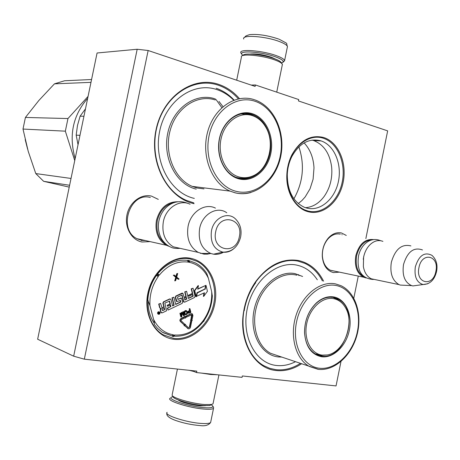 <?xml version="1.0" encoding="UTF-8"?>
<svg xmlns="http://www.w3.org/2000/svg" width="460" height="460" viewBox="0 0 460 460"><rect width="100%" height="100%" fill="white"/><g stroke="black" fill="none" stroke-linecap="round" stroke-linejoin="round"><path stroke-width="0.69" d="M298.275 203.567L301.921 200.554L305.193 196.909L310.034 188.807L313.093 179.273L313.996 167.888C313.438 157.677 310.149 149.345 304.123 142.899M339.428 272.136L333.425 272.579C326.974 270.819 323.265 265.518 322.305 256.68C322.011 249.584 323.943 243.466 328.106 238.314C332.178 233.778 336.634 231.995 341.458 232.967L346.276 235.439M341.843 234.64L342.136 234.772M150.132 241.621L141.996 242C131.508 240.08 124.315 227.309 126.977 214.831C129.478 202.325 141.105 193.585 151.461 196.092L158.292 199.381M191.619 370.57L196.518 372.571L196.817 371.122L84.324 359.168L148.143 50.508L255.122 86.399L255.415 84.968L298.718 99.555L298.436 100.935L387.659 130.87L365.855 238.608M196.518 372.571L242.052 377.355L242.334 375.964L336.047 385.923L340.992 361.485M353.803 298.178L358.277 276.08M173.828 339.279C155.762 337.237 143.117 315.6 147.855 293.29C152.317 270.934 172.753 254.621 190.457 258.267C208.236 261.585 219.207 282.9 214.774 303.933C210.588 325.007 191.831 341.648 173.828 339.279M308.562 211.818C295.682 208.949 285.867 192.596 286.839 174.65C287.178 167.566 288.851 160.988 291.853 154.905C300.179 140.208 310.787 134.412 323.679 137.505C338.399 142.025 347.208 162.863 343.177 182.195C339.359 201.583 323.46 215.567 308.562 211.818M194.097 203.688C167.802 198.076 148.936 163.208 156.02 129.892C162.719 96.473 193.056 75.492 218.609 84.364C226.619 87.061 233.582 91.816 239.499 98.641M301.513 363.808C293.353 369.156 284.941 371.398 276.276 370.536C254.236 368.799 238.199 340.825 243.742 311C245.674 300.07 249.671 290.248 255.737 281.543C268.37 264.937 282.67 257.939 298.649 260.561C309.568 263.08 317.889 269.962 323.604 281.198M73.669 356.184L37.645 339.227L97.077 52.992L137.184 49.254L73.669 356.184L84.324 359.168M148.143 50.508L137.184 49.254M251.206 85.088L255.415 84.968M145.423 240.568L141.502 240.292L137.327 238.843C117.518 230.086 129.772 191.463 150.328 197.495M335.259 271.262L330.602 270.371C325.806 267.95 323.075 263.235 322.408 256.243C322.138 249.63 323.938 243.927 327.813 239.125C331.614 234.899 335.766 233.231 340.273 234.134M148.137 300.547C147.901 309.373 149.983 317.02 154.393 323.478M175.542 335.064L174.403 335.024M320.683 140.771C308.976 138.006 299.356 143.273 291.83 156.578C289.116 162.081 287.598 168.032 287.293 174.438C287.373 190.854 293.06 201.802 304.365 207.282L306.975 208.127C320.413 211.548 334.817 199.077 338.387 181.596C342.142 164.174 334.345 145.268 321.132 140.915L320.683 140.771M216.177 88.262C222.881 90.58 228.815 94.478 233.973 99.958M298.902 146.843C304.853 164.904 303.186 182.217 293.911 198.795M305.492 207.696C312.829 207.098 319.096 203.285 324.3 196.253C330.136 187.743 332.586 178.014 331.648 167.06C329.808 153.467 323.817 144.641 313.685 140.57L312.041 140.099M141.594 240.614L143.008 240.022M300.368 363.417C292.457 368.448 284.332 370.541 275.977 369.696L269.738 368.334L263.839 365.711C245.864 355.741 237.762 326.289 246.566 300.127C255.191 273.884 278.507 256.898 298.063 261.148L304.784 263.333C312.277 266.84 318.153 272.711 322.42 280.933M308.246 211.077L305.325 210.128C291.611 204.786 283.521 183.833 288.334 164.824C292.98 145.757 309.223 133.641 323.081 138.155L323.478 138.287C337.778 142.979 346.213 163.421 342.177 182.275C338.341 201.187 322.793 214.745 308.246 211.077M173.57 338.387L163.058 334.736C149.23 326.623 143.227 305.175 149.977 286.54C156.595 267.852 174.455 255.835 189.888 258.899L197.001 261.314C211.611 268.617 218.362 289.409 212.664 308.096C207.103 326.818 189.888 340.515 173.57 338.387M193.827 202.889L186.306 200.359C162.782 190.29 148.85 155.871 157.331 125.557C165.525 95.139 193.677 77.084 217.568 84.962L218.023 85.111C225.797 87.716 232.576 92.305 238.361 98.86M211.111 404.662L212.698 405.979C213.515 407.56 210.668 408.129 204.159 407.692C187.668 406.588 163.38 397.957 173.017 396.808L173.052 396.802M212.698 405.979L213.561 407.278L213.52 408.365C212.526 409.228 209.547 409.475 204.579 409.112C189.692 408.135 166.186 400.689 170.016 398.297M242.943 55.528L241.856 54.389C238.573 50.1 262.309 51.813 275.885 56.988C280.606 58.754 283.09 60.3 283.343 61.634L281.612 63.141M241.23 53.469L240.879 52.871C238.441 48.599 262.924 50.508 276.834 55.832C281.491 57.569 284.079 59.121 284.613 60.496L283.205 62.215M241.356 56.988C239.93 53.291 262.373 55.252 275.086 60.053C279.185 61.565 281.595 62.934 282.308 64.153L282.21 65.297M243.035 55.505C243.323 52.492 263.252 54.475 274.47 58.725C278.3 60.133 280.548 61.416 281.215 62.566L282.049 63.785M211.571 404.466L209.806 405.53L203.527 405.565C192.412 404.783 174.415 399.705 173.236 397.084L172.155 395.456L172.224 394.479L177.433 369.064M213.164 403.115L213.009 403.886L211.353 404.507L204.625 404.53C192.711 403.684 173.391 398.245 172.155 395.456M217.246 374.75L210.772 374.497L201.302 373.072M193.867 371.49L189.359 370.334M137.023 238.683L166.405 245.266C158.09 240.143 154.773 231.851 156.446 220.392C159.988 207.937 167.135 201.727 177.888 201.75M166.405 245.266L169.113 246.37M165.749 244.024C158.539 238.757 155.739 230.937 157.337 220.57C159.948 210.467 165.571 204.464 174.202 202.561M181.309 248.607L173.345 246.824C164.985 241.655 161.65 233.272 163.346 221.685C165.882 207.828 179.791 198.967 190.083 204.24M173.345 246.824L198.214 252.396C189.692 247.06 186.317 238.366 188.083 226.32C190.722 211.91 204.953 202.664 215.435 208.11M198.214 252.396L203.952 254.138L207.523 254.121L210.364 253.535M233.421 248.998C230.132 251.603 226.625 252.649 222.893 252.143C232.001 252.109 237.906 247.083 240.614 237.055C241.937 229.879 240.275 223.893 235.629 219.086C227.936 211.083 213.762 217.758 211.462 230.834C210.139 242.443 213.946 249.544 222.893 252.143L213.526 254.179L210.973 253.546C201.767 249.297 197.984 240.954 199.629 228.528C202.222 214.107 217.126 205.683 226.757 212.761M213.526 254.179C216.97 254.667 220.317 254.006 223.577 252.201M330.297 270.227L363.515 277.173C356.868 273.298 354.298 266.139 355.804 255.702C359.041 244.179 364.906 238.797 373.393 239.562M363.515 277.173L366.148 277.966M364.573 276.937C357.788 273.372 355.126 266.346 356.598 255.863C359.22 245.904 364.234 240.597 371.64 239.93M363.25 259.302L363.877 255.921M375.671 279.72L371.306 278.806C367.109 276.713 364.458 272.63 363.36 266.553L363.601 257.146C364.717 251.925 366.925 247.704 370.225 244.478C374.371 240.747 378.597 239.712 382.91 241.368M371.306 278.806L399.033 284.608C392.328 280.606 389.764 273.165 391.345 262.275C395.209 249.136 401.729 243.685 410.901 245.904M399.033 284.608L400.246 285.079L405.283 285.315M427.788 283.768L423.062 284.544C430.008 284.274 434.51 279.921 436.574 271.492C437.834 264.673 436.287 259.296 431.94 255.352C424.511 251.597 418.979 255.427 415.334 266.834C414.109 276.621 416.685 282.526 423.062 284.544L412.948 285.919L411.602 285.608C404.725 282.434 402.023 275.419 403.506 264.563C407.439 251.683 413.77 246.813 422.493 249.958M412.948 285.919L418.157 285.211M252.563 114.563L251.775 114.298C238.941 110.118 224.112 120.411 219.955 136.988C215.636 153.502 223.111 172.074 235.761 177.232L238.688 178.221C252.103 181.769 266.369 170.315 269.859 153.807C273.522 137.362 265.713 119.174 252.563 114.563L250.441 114.603M248.354 177.543L240.597 178.624M244.657 113.367L249.446 114.27M252.293 113.683C238.665 109.204 222.95 120.859 219.386 138.759C215.613 156.595 225.072 175.496 238.947 178.888C252.77 182.545 267.444 170.551 270.825 153.479C274.407 136.465 265.983 117.904 252.293 113.683M254.846 101.217C236.072 94.806 214.044 110.808 209.058 135.803C203.786 160.712 217.172 186.927 236.388 191.383C255.536 196.224 275.58 179.572 280.215 156.164C285.114 132.831 273.711 107.26 254.846 101.217M83.938 116.259L80.109 116.179L85.474 108.876M78.027 144.722L76.176 135.131L77.481 125.476L80.109 116.179M79.977 135.349L76.176 135.131M194.31 198.398C170.327 193.165 153.255 161.397 159.695 131.117C165.778 100.74 193.315 81.546 216.677 89.527C222.922 91.586 228.511 95.065 233.433 99.958M215.452 99.004L216.395 100.079M216.717 100.458L221.823 107.674M196.219 189.117C176.358 184.609 162.414 158.303 167.716 133.36C172.724 108.33 195.356 92.322 214.78 98.779M222.968 106.662L218.983 101.424M69.224 187.122L43.642 181.326L69.609 185.265M90.982 82.351L54.458 83.841L64.567 80.764L91.569 79.522M65.343 131.169L23 129.053L25.421 117.444L67.965 118.548L65.343 131.169L74.738 160.569M23 129.053L28.227 151.346L35.771 173.57L71.024 178.451M54.458 83.841L38.818 100.527L25.421 117.444M88.061 96.404L67.965 118.548M75.152 158.573C68.649 135.619 72.824 115.529 87.67 98.296M43.642 181.326L35.771 173.57M25.191 139.599L27.634 149.23M252.022 115.506C257.663 117.357 262.2 121.164 265.633 126.925C275.707 143.083 268.582 169.953 252.505 176.071C248.199 177.853 243.834 178.187 239.418 177.071C226.326 173.851 217.425 156.009 220.984 139.19C224.342 122.314 239.148 111.297 252.022 115.506M248.82 177.416C244.979 178.624 241.132 178.733 237.274 177.755L236.681 177.594M250.205 114.592L240.614 113.942M173.552 336.427L173.966 335.173L173.213 334.788L172.063 335.961L162.259 332.195L157.556 328.394L154.135 324.271C154.485 323.259 154.301 321.643 153.594 319.43L149.971 305.67L147.809 300.219C148.361 291.088 151.236 282.837 156.429 275.465L158.2 276.598L158.619 275.638L157.17 274.039M206.776 273.51L208.437 278.358L211.675 291.715L212.324 296.044M159.2 311.788C158.09 311.575 157.544 312.139 157.556 313.473L158.367 314.249C159.476 314.467 160.028 313.904 160.017 312.564L159.528 311.897C158.418 311.679 157.866 312.242 157.883 313.582L158.039 314.134M160.632 308.441L160.201 309.833L160.839 312.271L161.437 312.846M160.615 303.422L158.7 304.066L159.626 307.619L160.08 308.246L161.23 308.367L160.528 309.942L161.161 312.38L162.167 312.88L166.572 310.787L164.858 303.065L169.567 301.162L170.315 304.077L167.428 305.44L167.647 306.308L170.539 304.945L170.919 306.435L167.612 308.309L168.067 310.074L182.16 303.37L182.701 302.151L181.453 298.143L177.922 299.414L177.537 297.108L182.051 295.078L183.781 301.639L184.753 302.139L194.517 297.493L195.052 296.286L193.05 288.213L191.527 288.926L192.671 293.514L188.675 295.406L188.887 296.263L192.884 294.377L193.079 296.234L188.393 298.454L186.587 291.243L185.052 291.962L186.208 296.568L184.195 297.516L182.884 293.273L176.163 296.131L175.617 297.361L176.933 301.616L180.423 300.363L180.671 302.116L175.714 304.468L173.863 297.212L172.304 297.942L174.156 305.204L172.598 305.946L170.965 299.546L169.97 299.034L163.754 301.95L163.202 303.192L164.18 306.975L161.954 307.705L160.615 303.422L159.028 304.169L160.08 308.246M161.92 307.688L162.598 307.717M170.344 298.966L169.642 298.937L163.427 301.846L162.874 303.088L163.852 306.866L162.276 307.613M173.863 297.212L171.977 297.844L173.828 305.101L172.54 305.71M180.193 300.38L180.337 302.013L175.651 304.238M182.631 293.198L181.947 293.169L175.829 296.033L175.289 297.263L176.243 301.018L176.853 301.593M186.587 291.243L184.724 291.864L185.874 296.47L184.138 297.292M192.608 294.509L192.746 296.136L188.335 298.224M193.05 288.213L191.193 288.834L192.337 293.422L188.341 295.308L188.887 296.263M181.821 295.09L183.448 301.536L184.058 302.105M181.2 298.068L177.824 299.305M170.269 305.072L170.418 306.716L167.29 308.206L168.067 310.074M169.228 301.012L169.987 303.974L167.101 305.336L167.647 306.308M204.867 289.012L196.989 292.876M204.056 292.957L203.372 296.303L203.711 296.401L207.443 291.289L205.982 285.309L205.597 285.464M205.631 285.476L197.731 289.196L198.45 285.671L198.116 285.579L194.396 290.634L195.874 296.596L196.207 296.694L197.024 292.721L204.913 288.989L205.631 285.476L197.788 288.92M184.098 324.587L184.126 325.76L184.73 325.496L188.129 328.699C189.238 329.078 190.026 328.584 190.498 327.204L191.642 321.684L190.877 321.574L189.733 327.094L188.548 327.842L185.276 324.731L185.552 324.346L184.425 324.559L184.46 325.875M185.552 324.346L184.218 324.421M188.502 327.813L189.733 327.094M191.642 321.684L190.549 321.459L189.399 326.979M184.644 325.617L188.186 328.728M191.665 314.64L190.802 320.24L190.417 320.183L191.32 321.339L192.28 320.516L191.895 320.459L192.93 315.479L192.326 313.835L191.28 313.823L186.26 316.261L186.478 317.13L191.923 314.692L192.171 315.365L191.136 320.35L190.75 320.292L191.32 321.339M191.958 313.709L190.946 313.72L185.926 316.152L186.478 317.13M192.28 320.516L191.912 320.401M185.087 316.313L180.607 318.751L179.826 320.171L180.245 321.402L183.971 324.766L184.517 324.001L181.125 320.747L181.349 319.619L185.42 317.641L185.535 318.101L186.076 316.842L185.087 316.313L185.202 316.773L180.935 318.86L180.188 320.039L180.435 321.356L183.971 324.766M185.15 317.774L185.535 318.101M189.934 308.677L189.192 308.769L189.612 310.442L188.059 311.282L187.709 312.346L188.87 313.3L190.871 312.421L189.934 308.677L189.526 308.873L189.945 310.552L188.174 311.759L188.123 312.771L188.537 313.191M186.432 310.632L184.874 310.851L184.121 311.84L184.564 314.22L185.782 314.795L187.019 314.197L187.45 313.45L187.174 311.437L186.116 310.603L184.644 311.495L184.724 313.961L185.472 314.766M181.976 313.317L183.552 315.698L184.5 315.508L183.218 311.644L182.804 311.846L183.885 314.91L181.838 312.311L181.286 312.576L181.131 315.048M182.804 311.846L183.402 314.209M181.286 312.576L181.619 312.685L181.401 316.112L180.648 313.151L179.906 313.243L180.861 317.003L181.809 316.808L181.993 312.949L183.879 315.807M176.473 277.869L178.164 279.231L179.101 279.047L176.697 277.115L177.704 273.487L176.767 273.677L175.956 276.431M176.767 273.677L177.094 273.769L176.243 276.661L174.254 275.057L173.316 275.247L175.76 277.305L174.719 280.813L175.662 280.623L176.513 277.725L178.497 279.323M203.05 321.856L202.768 321.195C194.965 331.027 185.656 335.627 174.829 335.001L172.414 336.317M203.487 321.615L204.067 320.907L203.487 320.591L203.487 321.615L203.119 321.764C195.092 331.947 185.386 336.76 174.018 336.197L174.829 335.001M188.048 260.188L188.997 261.964L188.887 260.343M156.544 274.873L158.619 275.638L159.39 275.022C167.756 265.104 177.341 260.791 188.14 262.085L189.738 262.384C198.156 264.471 204.389 269.796 208.437 278.358M173.069 336.68L173.794 336.197M158.7 304.066L159.028 304.169M163.852 306.866L164.18 306.975M173.828 305.101L174.156 305.204M171.977 297.844L172.304 297.942M185.874 296.47L186.208 296.568M184.724 291.864L185.052 291.962M188.341 295.308L188.675 295.406M192.337 293.422L192.671 293.514M191.193 288.834L191.527 288.926M167.29 308.206L167.612 308.309M167.101 305.336L167.428 305.44M169.987 303.974L170.315 304.077M196.259 296.435L204.453 292.773L203.711 296.401M196.983 292.905L197.288 292.991L196.564 296.522M204.838 289.162L197.288 292.991M205.982 285.309L205.171 289.26M194.396 290.634L194.73 290.731L196.207 296.694M198.45 285.671L194.73 290.731M190.549 321.459L190.877 321.574M190.802 320.24L191.136 320.35M185.926 316.152L186.26 316.261M190.417 320.183L190.75 320.292M184.868 316.664L185.202 316.773M187.789 312.662L188.123 312.771M187.709 312.346L188.042 312.449M187.72 312.07L188.048 312.179M187.841 311.656L188.174 311.759M188.059 311.282L188.387 311.385M188.381 311.041L188.709 311.144M189.612 310.442L189.945 310.552M189.192 308.769L189.526 308.873M187.921 312.869L188.249 312.972M184.782 314.473L185.115 314.582M184.564 314.22L184.897 314.329M184.397 313.858L184.724 313.961M184.092 312.656L184.425 312.766M184.063 312.225L184.391 312.334M184.121 311.84L184.448 311.949M184.31 311.385L184.644 311.495M184.546 311.098L184.88 311.202M184.874 310.851L185.202 310.954M185.42 310.586L185.754 310.69M185.782 310.5L186.116 310.603M182.171 312.415L181.619 312.685M183.552 311.753L183.137 311.949M179.906 313.243L181.188 317.112M180.648 313.151L180.234 313.346M177.704 273.487L177.094 273.769M175.76 277.305L176.088 277.392L175.053 280.899M173.316 275.247L176.088 277.392M174.254 275.057L173.644 275.333M158.803 314.071L158.246 312.449L158.573 312.294L158.878 312.978L159.183 312.006L159.62 313.685L158.665 314.025M162.046 308.959L164.404 307.843L164.864 309.615L162.547 310.609L162.046 308.959M184.414 298.385L186.427 297.43L186.794 298.908L184.897 300.018L184.414 298.385M190.06 311.029L190.359 312.219L188.663 312.777L188.577 311.834L190.06 311.029M186.03 314.232L185.288 314.048L184.828 312.214L186.168 311.115L186.76 311.638L187.076 313.185L185.731 314.284M158.309 312.421L158.74 312.926L158.407 312.794M159.286 313.524L159.62 313.685M159.298 313.576L158.625 313.892M164.139 307.97L164.864 309.615M164.536 309.505L162.449 310.494M186.15 297.562L186.794 298.908M184.799 299.903L186.461 298.804M189.79 311.161L190.359 312.219M190.032 312.116L188.732 312.742L189.066 312.852M186.139 311.121L186.611 311.351M186.283 311.247L186.76 311.638M186.432 311.529L187.065 312.834M186.731 312.725L187.076 313.185M186.743 313.082L186.996 313.49M186.668 313.386L186.829 313.749M186.501 313.645L186.248 313.858L186.576 313.961M186.248 313.858L185.696 314.122M158.539 313.306L158.982 313.668L159.281 313.122L158.619 313.559M159.281 313.122L158.631 313.168M333.017 297.373L336.576 299.034M321.776 355.436L317.429 355.016M321.402 356.069C346.012 360.577 360.485 308.499 337.485 298.799L333.293 297.419C327.342 296.47 321.609 298.465 316.089 303.404C308.413 311.046 304.577 320.747 304.589 332.494C305.21 342.89 308.936 350.129 315.761 354.217L321.402 356.069M333.805 296.947C327.738 295.97 321.891 298.005 316.261 303.042C308.43 310.845 304.52 320.735 304.531 332.724C305.681 346.633 311.403 354.648 321.678 356.764C333.506 358.363 346.265 345.862 349.353 330.188C352.601 314.536 345.523 299 333.805 296.947M336.122 285.51C320.051 282.158 301.047 299.155 296.527 322.006C291.767 344.816 302.916 366.551 319.355 368.23C335.737 370.254 353.188 352.952 357.414 331.436C361.87 309.959 352.274 288.523 336.122 285.51M295.429 361.738C289.144 364.924 282.791 366.166 276.368 365.464C255.685 363.4 241.339 336.812 247.187 308.976C252.724 281.089 276.627 260.682 296.786 265.115C305.256 266.961 312.093 271.854 317.302 279.783M298.356 274.534L298.971 275.661M281.756 357.092L278.11 356.908C260.981 355.057 249.251 333.023 254.069 310.069C258.629 287.08 278.294 270.106 295.05 273.642L302.599 276.477M244.174 310.764C245.996 300.357 249.809 291.019 255.611 282.756M333.569 298.643C338.652 299.655 342.648 302.72 345.563 307.843C355.091 323.483 343.861 352.642 327.186 354.971L322.121 355.126C310.92 353.826 303.491 339.008 306.711 323.593C309.758 308.154 322.552 296.499 333.569 298.643M331.7 297.332L330.516 297.166M315.163 353.878L319.947 355.292M178.21 399.935C180.073 401.965 192.487 405.335 200.186 405.881L205.505 405.685M210.824 421.567L210.634 422.487C209.622 423.441 206.626 423.763 201.647 423.459C186.714 422.659 163.254 414.983 167.141 412.321M275.35 59.052L271.515 57.276C263.143 54.59 256.024 53.509 250.165 54.044M243.725 39.019C241.339 34.477 265.857 36.173 279.732 41.67C284.372 43.458 286.948 45.086 287.46 46.546L287.241 47.627M239.321 236.762C243.852 218.149 219.184 212.393 215.711 231.702C211.307 250.821 236.175 255.679 239.321 236.762M435.867 271.32C439.553 255.501 421.883 251.252 418.956 267.576C415.34 283.757 433.153 287.362 435.867 271.32M254.19 99.67C235.658 93.374 213.877 107.962 207.581 132.129C201.049 156.204 211.83 183.425 230.121 191.124L235.112 192.826C240.396 194.103 245.657 193.999 250.913 192.51M203.981 188.887L197.139 188.025L192.28 186.398C174.472 179.049 163.909 153.312 170.125 130.6C176.117 107.795 197.173 94.012 215.234 99.952M189.738 262.384L189.232 260.722L195.253 262.873C199.973 265.265 203.82 268.818 206.799 273.545M173.213 334.788C164.605 333.207 158.067 328.084 153.594 319.43M211.675 291.715C212.152 301.846 209.559 311.155 203.883 319.66L202.768 321.195M204.211 320.258L203.883 319.66M159.39 275.022L157.665 273.832C166.376 263.522 176.347 259.049 187.577 260.412L188.14 262.085M149.971 305.67C149.379 295.05 152.122 285.361 158.2 276.598M160.839 312.271L161.161 312.38M160.201 309.833L160.528 309.942M159.626 307.619L159.953 307.723M162.874 303.088L163.202 303.192M163.427 301.846L163.754 301.95M169.642 298.937L169.97 299.034M180.337 302.013L180.671 302.116M180.51 301.628L180.843 301.731M180.205 300.42L180.538 300.524M176.243 301.018L176.571 301.122M175.289 297.263L175.617 297.361M175.829 296.033L176.163 296.131M181.947 293.169L182.281 293.267M192.746 296.136L193.079 296.234M192.912 295.751L193.246 295.849M183.448 301.536L183.781 301.639M181.838 295.136L182.171 295.24M180.51 298.04L180.837 298.137M170.418 306.716L170.746 306.826M170.591 306.325L170.919 306.435M169.24 301.058L169.567 301.162M187.548 328.394L187.881 328.509M191.837 315.255L192.171 315.365M190.946 313.72L191.28 313.823M180.245 321.402L180.573 321.511M180.797 318.642L181.125 318.751M162.46 310.517L162.754 310.615M186.294 299.195L186.622 299.293M158.596 313.53L158.924 313.639M318.395 369.363L319.694 369.466M278.518 355.988L318.429 369.363C334.667 371.116 351.474 355.591 356.937 335.208C362.497 314.887 355.931 292.709 341.044 285.712L335.415 283.86C320.384 280.795 302.599 294.607 296.073 315.307C289.409 335.955 295.59 358.926 309.373 366.476L318.09 369.328M278.564 356.005L270.48 353.257C256.945 345.931 250.786 324.053 257.192 304.491C263.459 284.878 280.79 271.877 295.544 274.89L296.947 275.201M322.408 256.243L322.305 256.68M327.813 239.125L328.106 238.314M287.293 174.438L286.839 174.65M291.83 156.578L291.853 154.905M244.369 310.655L243.742 311M255.564 283.153L255.737 281.543M313.685 140.57L321.132 140.915M213.52 408.365L210.634 422.487C208.57 425.241 205.062 426.27 200.123 425.569C191.716 424.913 183.54 423.206 175.593 420.452C169.05 418.036 166.152 415.61 166.905 413.166M283.343 61.634L284.665 60.743M241.856 54.389L240.994 53.124M284.613 60.496L287.46 46.546C285.499 42.027 289.794 44.988 279.237 39.272M244.277 37.593C246.163 36.087 244.197 36.374 249.527 34.638C257.922 33.896 267.634 35.368 278.662 39.048M282.4 64.371L276.724 92.144M241.408 57.195L236.687 80.212M209.806 405.53L211.353 404.507M213.009 403.886L218.925 374.929M210.973 253.546L200.48 253.374M411.602 285.608L400.246 285.079M373.296 279.479C358.334 278.34 357.219 266.006 358.49 256.214M380.587 240.706C370.168 236.256 360.686 245.088 358.49 256.203M180.153 248.348C176.191 248.578 173.368 248.302 171.678 247.514C167.693 245.939 164.364 243.144 161.696 239.131C158.568 233.553 157.636 227.464 158.913 220.863C161.702 207.632 174.19 197.656 187.507 203.291M197.058 188.019L192.28 186.398L230.121 191.124L235.244 192.826C255.363 197.627 275.851 180.492 280.698 156.601C285.792 132.79 274.367 106.363 254.61 99.808M263.206 123.389C260.026 119.416 256.128 116.627 251.511 115.017M252.505 176.071C247.802 178.227 242.868 178.79 237.716 177.761L235.94 177.307M172.201 336.013L162.984 332.643M212.342 295.573C211.956 304.554 209.265 312.754 204.263 320.177L204.067 320.907M161.512 312.869L161.19 312.76M176.933 301.616L176.605 301.513M184.138 302.134L183.81 302.03M188.129 328.699L187.801 328.584M158.78 312.972L158.458 312.863M337.485 298.799L335.104 298.218M316.089 303.404L316.261 303.042M345.224 307.257C342.924 303.364 339.796 300.512 335.852 298.701M327.186 354.971L321.224 355.402L314.973 353.757"/></g></svg>
